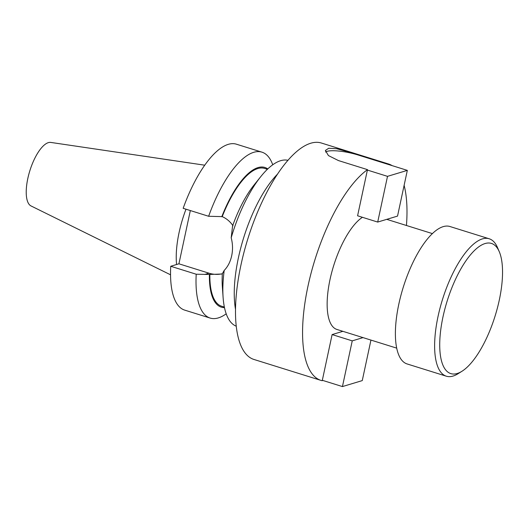 <?xml version="1.0" encoding="UTF-8"?>
<svg xmlns="http://www.w3.org/2000/svg" width="529" height="529" viewBox="0 0 529 529"><rect width="100%" height="100%" fill="white"/><g stroke="black" fill="none" stroke-linecap="round" stroke-linejoin="round"><path stroke-width="0.79" d="M499.297 300.049A68.201 25.108 -72.7 0 1 461.943 371.279A68.201 25.108 -72.7 0 1 442.952 317.023A68.201 25.108 -72.7 0 1 471.108 254.072A68.201 25.108 -72.7 0 1 499.283 251.718A68.201 25.108 -72.7 0 1 499.297 300.049M461.943 371.279L458.081 373.705A71.977 26.496 -72.7 0 1 446.311 376.192A71.977 26.496 -72.7 0 1 438.038 316.441A71.977 26.496 -72.7 0 1 489.226 238.784A71.977 26.496 -72.7 0 1 497.485 247.526L499.283 251.718M446.311 376.192L407.079 363.939A71.977 26.496 -72.7 0 1 398.806 304.188A71.977 26.496 -72.7 0 1 449.994 226.531L489.226 238.784M235.484 309.194A86.901 31.991 -72.7 0 1 238.387 257.874A86.901 31.991 -72.7 0 1 277.745 173.889M396.677 348.122L336.88 329.448A59.982 22.079 -72.7 0 1 329.99 279.656A59.982 22.079 -72.7 0 1 362.411 217.293M236.218 326.181A86.901 31.991 -72.7 0 1 223.093 297.331L222.345 286.619A73.154 26.926 -72.7 0 1 222.332 273.757L224.197 270.425C227.88 266.623 230.373 261.736 231.682 255.778C232.939 249.787 232.78 243.783 231.193 237.779L232.581 225.949A73.154 26.926 -72.7 0 1 254.085 184.971L260.804 176.587A86.901 31.991 -72.7 0 1 288.014 160.333M190.334 210.555L178.921 263.806L170.735 266.272L196.213 274.227L209.405 274.458L221.545 274.035M178.921 263.806L208.935 273.176A30.418 27.442 -106.8 0 0 222.359 273.738M176.6 264.5A59.982 22.079 -72.7 0 1 179.086 232.529A59.982 22.079 -72.7 0 1 186.003 209.2M170.536 274.802L30.973 205.913A33.314 12.266 -72.7 0 1 27.806 178.524A33.314 12.266 -72.7 0 1 50.804 142.427L204.763 165.2M223.093 297.331A86.901 31.991 -72.7 0 1 224.197 270.425M342.898 331.326L332.119 334.573L322.227 380.728A113.351 41.725 -72.7 0 1 320.971 380.391A113.351 41.725 -72.7 0 1 307.944 286.301A113.351 41.725 -72.7 0 1 367.483 169.637L357.584 215.786L377.706 222.068L397.53 216.097L407.33 170.378L387.506 176.349L377.706 222.068M320.971 380.391L253.907 359.449A113.351 41.725 -72.7 0 1 240.874 265.353A113.351 41.725 -72.7 0 1 321.487 143.055L388.557 163.997A113.351 41.725 -72.7 0 1 392.128 165.63M387.208 164.096L387.301 163.666L358.298 154.607L336.616 148.715L328.74 148.246L325.375 150.461L328.43 155.579L338.474 160.578L367.483 169.637M387.301 163.666A113.351 41.725 -72.7 0 1 388.557 163.997M404.116 185.362A113.351 41.725 -72.7 0 1 406.444 225.493M233.018 225.817C230.3 221.704 226.703 218.642 222.226 216.619L208.638 216.275L183.16 208.314A86.901 31.991 -72.7 0 1 236.476 144.212L261.961 152.167A86.901 31.991 -72.7 0 1 272.739 164.797M226.2 313.823A86.901 31.991 -72.7 0 1 210.145 318.068L184.667 310.113A86.901 31.991 -72.7 0 1 170.735 266.272M210.145 318.068A86.901 31.991 -72.7 0 1 196.213 274.227M208.638 216.275A86.901 31.991 -72.7 0 1 261.961 152.167M224.475 307.607A73.154 26.926 -72.7 0 1 209.405 274.458M221.777 216.758A73.154 26.926 -72.7 0 1 267.78 168.923M222.226 216.619A72.169 26.569 -72.7 0 1 264.612 168.434L267.39 169.3M224.362 307.071L221.585 306.205A72.169 26.569 -72.7 0 1 209.854 274.326M231.193 237.779A86.901 31.991 -72.7 0 1 260.804 176.587M363.02 337.614L352.241 340.861L342.442 386.573L362.259 380.602L370.948 340.087M352.241 340.861L332.119 334.573M342.442 386.573L322.32 380.291M325.54 152.035A23.99 5.396 -167.9 0 1 327.001 151.373A23.99 5.396 -167.9 0 1 358.206 155.037L407.33 170.378M387.506 176.349L367.391 170.067M204.677 274.458L208.935 273.176M358.298 154.607L358.206 155.037M432.438 233.613L386.745 219.343"/></g></svg>
